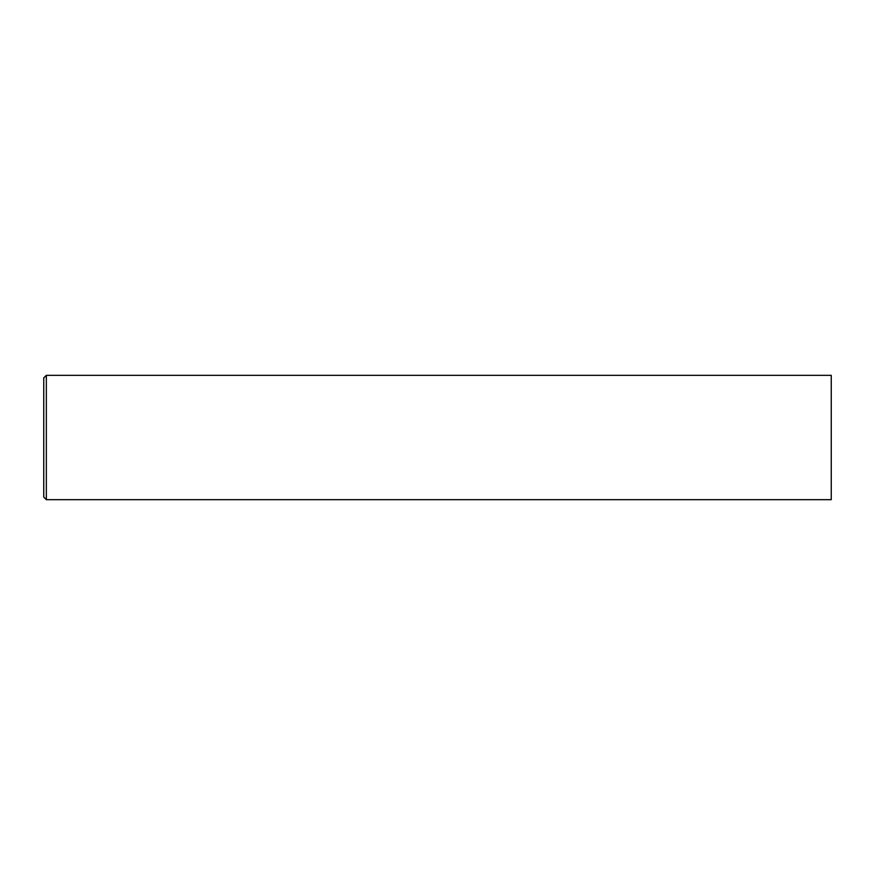 <?xml version="1.0" encoding="UTF-8"?>
<svg xmlns="http://www.w3.org/2000/svg" width="875" height="875" viewBox="0 0 875 875"><rect width="100%" height="100%" fill="white"/><g stroke="black" fill="none" stroke-linecap="round" stroke-linejoin="round"><path stroke-width="1.31" d="M46.342 375.331L831.25 375.331L831.25 499.669L46.342 499.669L43.75 497.077L43.75 377.923L46.342 375.331L46.342 499.669"/></g></svg>
